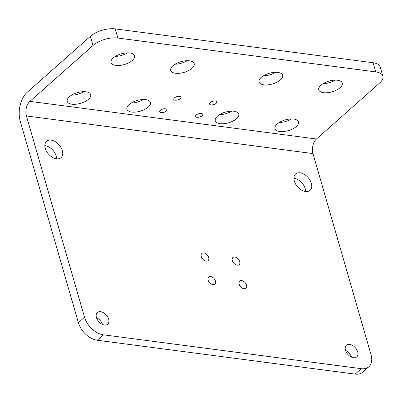 <?xml version="1.0" encoding="UTF-8"?>
<svg xmlns="http://www.w3.org/2000/svg" width="403" height="403" viewBox="0 0 403 403"><rect width="100%" height="100%" fill="white"/><g stroke="black" fill="none" stroke-linecap="round" stroke-linejoin="round"><path stroke-width="0.6" d="M210.245 102.589A3.758 1.713 -16.1 0 1 214.089 101.057A3.758 1.713 -16.1 0 1 216.794 101.929A3.758 1.713 -16.1 0 1 216.119 103.359A3.758 1.713 -16.1 0 1 212.275 104.886A3.758 1.713 -16.1 0 1 209.57 104.014A3.758 1.713 -16.1 0 1 210.245 102.589M174.428 97.884A3.758 1.713 -16.1 0 1 178.272 96.352A3.758 1.713 -16.1 0 1 180.977 97.229A3.758 1.713 -16.1 0 1 180.302 98.654A3.758 1.713 -16.1 0 1 176.459 100.186A3.758 1.713 -16.1 0 1 173.753 99.309A3.758 1.713 -16.1 0 1 174.428 97.884M160.409 110.306A3.758 1.713 -16.1 0 1 164.248 108.775A3.758 1.713 -16.1 0 1 166.953 109.646A3.758 1.713 -16.1 0 1 166.278 111.077A3.758 1.713 -16.1 0 1 162.439 112.603A3.758 1.713 -16.1 0 1 159.734 111.732A3.758 1.713 -16.1 0 1 160.409 110.306M196.226 115.011A3.758 1.713 -16.1 0 1 200.064 113.48A3.758 1.713 -16.1 0 1 202.769 114.351A3.758 1.713 -16.1 0 1 202.094 115.782A3.758 1.713 -16.1 0 1 198.256 117.308A3.758 1.713 -16.1 0 1 195.551 116.437A3.758 1.713 -16.1 0 1 196.226 115.011M277.148 124.033A12.226 5.571 -16.1 0 1 289.646 119.056A12.226 5.571 -16.1 0 1 298.447 121.897A12.226 5.571 -16.1 0 1 296.25 126.542A12.226 5.571 -16.1 0 1 283.757 131.519A12.226 5.571 -16.1 0 1 274.952 128.678A12.226 5.571 -16.1 0 1 277.148 124.033M279.284 122.472A12.226 5.571 163.9 0 0 291.48 118.95M261.27 77.376A12.226 5.571 -16.1 0 1 273.768 72.399A12.226 5.571 -16.1 0 1 282.568 75.24A12.226 5.571 -16.1 0 1 280.372 79.885A12.226 5.571 -16.1 0 1 267.874 84.862A12.226 5.571 -16.1 0 1 259.074 82.021A12.226 5.571 -16.1 0 1 261.27 77.376M263.401 75.814A12.226 5.571 163.9 0 0 275.602 72.293M172.922 65.77A12.226 5.571 -16.1 0 1 185.415 60.793A12.226 5.571 -16.1 0 1 194.216 63.634A12.226 5.571 -16.1 0 1 192.024 68.278A12.226 5.571 -16.1 0 1 179.526 73.255A12.226 5.571 -16.1 0 1 170.726 70.414A12.226 5.571 -16.1 0 1 172.922 65.77M175.053 64.213A12.226 5.571 163.9 0 0 187.249 60.692M69.407 96.75A12.226 5.571 -16.1 0 1 81.905 91.773A12.226 5.571 -16.1 0 1 90.705 94.609A12.226 5.571 -16.1 0 1 88.509 99.259A12.226 5.571 -16.1 0 1 76.011 104.231A12.226 5.571 -16.1 0 1 67.21 101.395A12.226 5.571 -16.1 0 1 69.407 96.75M71.538 95.189A12.226 5.571 163.9 0 0 83.738 91.667M113.223 57.931A12.226 5.571 -16.1 0 1 125.721 52.954A12.226 5.571 -16.1 0 1 134.521 55.795A12.226 5.571 -16.1 0 1 132.325 60.44A12.226 5.571 -16.1 0 1 119.832 65.417A12.226 5.571 -16.1 0 1 111.027 62.576A12.226 5.571 -16.1 0 1 113.223 57.931M115.354 56.37A12.226 5.571 163.9 0 0 127.555 52.848M129.101 104.589A12.226 5.571 -16.1 0 1 141.599 99.612A12.226 5.571 -16.1 0 1 150.4 102.453A12.226 5.571 -16.1 0 1 148.203 107.097A12.226 5.571 -16.1 0 1 135.71 112.074A12.226 5.571 -16.1 0 1 126.91 109.233A12.226 5.571 -16.1 0 1 129.101 104.589M131.237 103.027A12.226 5.571 163.9 0 0 143.433 99.506M320.964 85.214A12.226 5.571 -16.1 0 1 333.462 80.237A12.226 5.571 -16.1 0 1 342.263 83.078A12.226 5.571 -16.1 0 1 340.067 87.723A12.226 5.571 -16.1 0 1 327.574 92.7A12.226 5.571 -16.1 0 1 318.773 89.859A12.226 5.571 -16.1 0 1 320.964 85.214M323.1 83.658A12.226 5.571 163.9 0 0 335.296 80.137M217.454 116.19A12.226 5.571 -16.1 0 1 229.952 111.218A12.226 5.571 -16.1 0 1 238.752 114.054A12.226 5.571 -16.1 0 1 236.556 118.704A12.226 5.571 -16.1 0 1 224.058 123.676A12.226 5.571 -16.1 0 1 215.257 120.84A12.226 5.571 -16.1 0 1 217.454 116.19M219.585 114.633A12.226 5.571 163.9 0 0 231.78 111.112M84.524 317.242L26.427 115.953A10.7 6.589 97.5 0 1 29.918 101.37L93.017 45.468A18.342 8.357 -16.1 0 1 117.857 38.038L375.747 71.905A18.342 8.357 -16.1 0 1 382.85 76.137A18.342 8.357 -16.1 0 1 379.555 83.104L316.461 139A10.7 6.589 97.5 0 0 312.965 153.583L371.067 354.877A18.342 11.788 48.5 0 1 368.901 366.72A18.342 11.788 48.5 0 1 361.264 368.68L103.38 334.807A18.342 11.788 48.5 0 1 84.524 317.242L78.389 322.677A18.342 11.788 48.5 0 0 97.244 340.243L355.134 374.115A18.342 11.788 48.5 0 0 362.765 372.155L368.901 366.72M240.133 286.155A4.74 3.048 48.5 0 0 245.961 288.185A4.74 3.048 48.5 0 0 245.1 282.619A4.74 3.048 48.5 0 0 239.679 281.093A4.74 3.048 48.5 0 0 240.133 286.155M47.599 152.969A10.911 7.012 48.5 0 0 61.029 157.644A10.911 7.012 48.5 0 0 59.04 144.823A10.911 7.012 48.5 0 0 46.557 141.307A10.911 7.012 48.5 0 0 47.599 152.969M296.653 185.677A10.911 7.012 48.5 0 0 310.078 190.352A10.911 7.012 48.5 0 0 308.094 177.532A10.911 7.012 48.5 0 0 295.606 174.015A10.911 7.012 48.5 0 0 296.653 185.677M98.115 320.843A7.793 5.012 48.5 0 0 107.702 324.183A7.793 5.012 48.5 0 0 106.286 315.025A7.793 5.012 48.5 0 0 97.365 312.516A7.793 5.012 48.5 0 0 98.115 320.843M347.164 353.552A7.793 5.012 48.5 0 0 356.756 356.892A7.793 5.012 48.5 0 0 355.335 347.739A7.793 5.012 48.5 0 0 346.419 345.225A7.793 5.012 48.5 0 0 347.164 353.552M202.301 258.55A4.74 3.048 48.5 0 0 208.129 260.58A4.74 3.048 48.5 0 0 207.268 255.013A4.74 3.048 48.5 0 0 201.843 253.487A4.74 3.048 48.5 0 0 202.301 258.55M209.092 282.075A4.74 3.048 48.5 0 0 214.92 284.105A4.74 3.048 48.5 0 0 214.058 278.538A4.74 3.048 48.5 0 0 208.633 277.012A4.74 3.048 48.5 0 0 209.092 282.075M233.342 262.625A4.74 3.048 48.5 0 0 239.17 264.655A4.74 3.048 48.5 0 0 238.309 259.089A4.74 3.048 48.5 0 0 232.889 257.562A4.74 3.048 48.5 0 0 233.342 262.625M117.857 38.038L115.218 28.885A18.342 8.357 163.9 0 0 90.373 36.32L27.278 92.216A21.394 13.178 97.5 0 0 20.291 121.384L78.389 322.677M115.218 28.885L373.102 62.757A18.342 8.357 163.9 0 1 380.21 66.989L382.85 76.137M56.596 158.822A10.911 7.012 48.5 0 0 44.849 145.564M305.65 191.531A10.911 7.012 48.5 0 0 293.903 178.272M102.443 324.425A7.793 5.012 48.5 0 0 96.493 317.71M351.492 357.134A7.793 5.012 48.5 0 0 345.547 350.419M26.427 115.953L312.965 153.583M375.747 71.905L373.102 62.757M93.017 45.468L90.373 36.32M97.244 340.243L103.38 334.807M355.134 374.115L361.264 368.68M29.918 101.37L316.461 139"/></g></svg>
